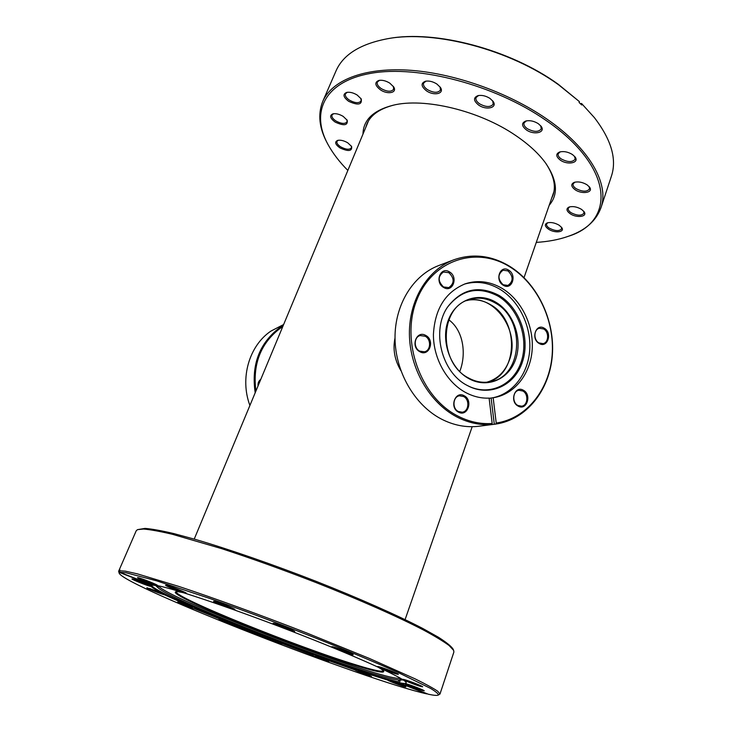 <?xml version="1.0" encoding="UTF-8"?>
<svg xmlns="http://www.w3.org/2000/svg" width="732" height="732" viewBox="0 0 732 732"><rect width="100%" height="100%" fill="white"/><g stroke="black" fill="none" stroke-linecap="round" stroke-linejoin="round"><path stroke-width="1.1" d="M459.824 371.353L460.19 370.365C466.44 353.199 463.237 330.352 448.817 319.82M486.807 382.214C497.632 379.075 505.199 371.618 509.499 359.86C520.763 330.873 493.588 292.8 466.43 300.669M395.024 337.928C392.681 349.146 394.621 360.016 400.834 370.548M362.971 134.13C363.264 119.984 373.274 110.367 393.011 105.262C424.203 97.393 479.469 110.587 515.639 135.466C528.952 144.497 539.091 153.912 546.063 163.703C557.372 180.667 558.415 194.511 549.21 205.244M551.498 198.656L553.008 195.224C556.21 185.928 553.731 175.195 545.578 163.026M436.894 84.034L440.362 87.373C444.836 93.641 434.103 96.249 426.527 90.869C420.982 86.394 420.653 83.174 425.53 81.215C429.162 80.639 432.951 81.572 436.894 84.034M426.061 81.115L423.618 83.055C422.986 85.196 424.258 87.392 427.424 89.633C433.628 92.991 437.974 93.138 440.463 90.045L440.042 86.925M389.836 83.174L393.642 86.87C397.604 92.772 387.74 94.913 380.457 89.853C374.839 85.424 374.354 82.277 378.984 80.401C382.388 79.889 386.002 80.813 389.836 83.174M379.524 80.31L377.319 82.039C376.706 84.153 378.032 86.358 381.308 88.654C387.228 91.857 391.336 92.058 393.642 89.24L393.34 86.403M357.225 95.069L361.224 98.939C362.23 104.786 358.049 105.582 348.679 101.327C343.18 97.127 342.549 94.144 346.785 92.378C349.978 91.893 353.455 92.79 357.225 95.069M347.325 92.287L345.44 93.788C344.854 95.8 346.199 97.932 349.475 100.174C355.121 103.212 359 103.459 361.123 100.915L360.922 98.472M343.198 116.397L347.197 120.249C347.993 125.492 343.994 126.114 335.192 122.098C329.967 118.218 329.244 115.464 333.033 113.817C336.07 113.332 339.456 114.192 343.198 116.397M333.563 113.725L331.989 115.016C331.468 116.873 332.786 118.868 335.961 121C341.368 123.873 345.056 124.156 347.041 121.841L346.904 119.774M347.755 142.822L351.625 146.501C352.257 151.268 348.386 151.744 340.014 147.937C335.128 144.405 334.368 141.88 337.745 140.352C340.682 139.839 344.022 140.663 347.755 142.822M338.276 140.251L336.949 141.386C336.482 143.079 337.745 144.918 340.746 146.894C345.989 149.639 349.548 149.941 351.433 147.8L351.333 146.034M559.157 225.227L561.709 227.56C565.241 232.254 554.81 233.481 548.533 229.189C544.764 226.444 544.343 224.34 547.298 222.885C550.922 222.006 554.874 222.784 559.157 225.227M547.82 222.729L546.584 223.965C546.237 225.31 547.17 226.719 549.366 228.192C555.231 231.138 559.312 231.349 561.609 228.841L561.38 227.13M581.565 209.398L584.017 211.64C588.016 216.736 576.798 218.365 570.191 213.744C566.275 210.816 565.946 208.565 569.203 206.991C573.074 206.049 577.191 206.854 581.565 209.398M569.734 206.836L568.27 208.263C567.904 209.691 568.828 211.173 571.061 212.701C577.209 215.803 581.519 215.967 583.99 213.195L583.678 211.209M572.479 154.562L574.995 156.877C579.845 162.861 567.648 165.432 560.3 160.116C555.798 156.538 555.615 153.821 559.751 151.954C563.878 151.039 568.124 151.899 572.479 154.562M560.291 151.808L558.205 153.702C557.738 155.431 558.745 157.188 561.243 158.954C567.794 162.358 572.424 162.431 575.142 159.183L574.647 156.447M538.34 123.708L541.067 126.252C546.072 132.547 533.985 135.438 526.381 129.903C521.477 125.931 521.312 122.958 525.887 120.99C529.95 120.167 534.095 121.073 538.34 123.708M526.427 120.862L524.048 122.912C523.517 124.815 524.606 126.746 527.324 128.695C533.893 132.163 538.532 132.227 541.259 128.887L540.728 125.822M489.973 98.417L493.039 101.327C497.916 107.741 486.359 110.633 478.664 105.088C473.384 100.769 473.174 97.612 478.033 95.618C481.903 94.931 485.883 95.865 489.973 98.417M478.563 95.508L476.047 97.576C475.452 99.634 476.642 101.721 479.597 103.843C486.039 107.302 490.577 107.384 493.212 104.109L492.709 100.888M587.046 184.812L589.48 187.044C593.945 192.589 582.086 194.703 575.105 189.716C570.942 186.504 570.695 184.034 574.364 182.314C578.408 181.362 582.645 182.195 587.046 184.812M574.894 182.167L573.138 183.833C572.726 185.397 573.687 186.989 576.02 188.609C582.407 191.875 586.918 191.994 589.534 188.957L589.141 186.614M387.768 38.686L388.719 38.531C435.412 29.811 510.103 49.373 558.269 84.29L579.405 101.611L558.617 84.811C510.076 49.63 434.771 29.902 387.768 38.686C360.336 43.865 343.07 54.635 335.979 71.004L322.739 101.464C331.623 80.794 362.834 67.545 407.724 70.107C452.55 72.706 507.505 91.903 546.438 118.767C590.083 148.614 609.408 184.29 600.972 207.705C596.232 220.725 585.673 230.141 569.286 235.951L568.316 236.299C615.566 221.888 614.706 167.152 545.45 120.021C494.75 84.802 418.109 64.874 371.106 73.282C323.773 81.499 310.405 112.682 328.028 144.543C332.85 153.317 339.447 161.955 347.846 170.437M328.028 144.543L327.543 143.637C319.198 128.384 317.597 114.32 322.739 101.464M581.528 103.459L594.338 117.568L581.528 103.459L580.449 103.761M600.972 207.705L611.412 176.183C617.03 159.256 611.339 139.711 594.338 117.568M579.405 101.611L579.104 102.498L581.73 104.996L582.041 104.118M536.282 242.393C548.204 241.661 558.873 239.629 568.316 236.299M393.825 105.079C379.633 108.711 370.63 115.061 366.823 124.129L365.652 127.688M151.57 584.813L151.497 584.932C149.072 592.481 329.08 663.668 388.738 679.497L398.217 681.849L398.574 682.718L389.04 680.339C393.075 681.391 406.104 686.47 405.94 686.918L404.64 686.717C400.276 685.555 386.789 680.257 387.823 680.11L358.424 670.896L371.463 676.423C367.455 675.371 354.206 670.155 355.194 670.027L318.53 657.052L328.732 661.582C325.072 660.639 311.768 655.405 312.747 655.286L274.326 640.628L281.683 644.087C278.325 643.272 264.7 637.892 265.689 637.773L274.326 640.628L230.635 623.417L235.292 625.823C232.19 625.119 217.98 619.492 219.005 619.373L230.635 623.417L194.52 608.704C191.61 608.109 176.595 602.143 177.675 602.006L192.242 607.286L164.535 594.823C161.717 594.311 145.741 587.933 146.903 587.787L164.06 594.228C156.813 590.559 152.448 587.924 150.966 586.305L150.545 586.369C147.69 585.911 130.744 579.122 132.007 578.948L132.391 578.975C134.853 579.323 150.682 585.573 150.966 586.305L150.92 585.024L151.515 584.795M234.176 609.546C230.232 608.814 212.134 601.567 213.634 601.311L214.311 601.365C217.834 601.969 235.155 608.823 234.963 609.536L234.176 609.546M216.004 601.805L232.886 608.319M293.678 631.496C289.222 630.563 271.691 623.563 273.164 623.307L274.088 623.408C278.096 624.204 294.886 630.819 294.712 631.533L293.678 631.496M275.507 623.783L292.654 630.325M351.936 654.637C347.096 653.511 330.443 646.905 331.852 646.658L333.014 646.813C337.406 647.793 353.373 654.051 353.217 654.728L351.936 654.637M334.222 647.143L351.104 653.52M396.936 674.135C391.949 672.9 376.285 666.715 377.593 666.495L378.938 666.706C383.486 667.794 398.547 673.678 398.391 674.291L396.936 674.135M380.045 667.008L396.186 673.065M421.147 686.561C416.233 685.289 401.502 679.488 402.701 679.296L404.101 679.534C408.621 680.678 422.812 686.204 422.666 686.762L421.147 686.561M405.263 679.872L420.324 685.5M422.831 690.596C418.146 689.352 404.156 683.862 405.263 683.697L406.608 683.935C410.927 685.061 424.432 690.313 424.276 690.807L422.831 690.596M407.944 684.328L421.806 689.517M390.632 680.815L403.341 685.591M358.094 670.787L369.889 675.233M315.702 656.073L326.92 660.328M268.671 638.578L279.688 642.788M221.97 620.178L233.188 624.488M180.575 602.793L192.397 607.359M134.706 579.625L148.578 585.033M156.996 585.435C153.94 584.959 136.189 577.841 137.561 577.639L137.973 577.658C140.681 578.024 157.709 584.786 157.49 585.408L156.996 585.435M140.132 578.253L155.211 584.127M185.791 593.295C182.36 592.728 164.178 585.435 165.633 585.197L166.146 585.234C169.193 585.682 186.605 592.591 186.395 593.268L185.791 593.295M168.095 585.746L184.235 592.023M149.712 588.519L162.449 593.469M399.379 682.773L428.357 694.229C433.683 695.373 436.94 695.674 438.139 695.144C438.779 694.11 436.272 691.868 430.599 688.419L398.263 672.58C375.177 662.25 344.873 649.595 310.871 636.154C275.607 622.365 241.77 609.756 209.379 598.328L156.428 580.769L125.895 572.717L119.993 572.332L152.329 585.115L157.627 585.692C175.049 588.812 239.035 610.57 301.932 635.257C364.893 659.944 408.172 680.165 406.159 682.929C405.848 683.661 403.588 683.606 399.379 682.773L400.111 680.632L398.73 680.357L398.217 681.849M119.005 570.942L119.243 573.366L118.611 571.308L119.856 569.706L119.38 570.804L125.309 571.143L137.259 573.824L178.608 586.35C214.028 598.071 261.077 615.173 306.662 632.96L369.367 658.434L415.108 678.857C425.795 684.127 433.317 688.245 437.681 691.209L439.987 694.028L438.139 695.144M119.38 570.804L119.993 572.332M137.534 529.639L145.046 528.394C151.826 528.943 161.397 530.663 173.777 533.573L195.865 539.557C229.089 549.302 272.963 564.5 316.224 581.382C359.247 598.355 397.787 615.466 422.831 628.504L438.386 637.215C446.099 642.147 450.949 646.017 452.934 648.854L453.648 650.355L449.119 645.542C443.436 641.342 434.854 636.145 423.37 629.959C398.144 616.856 359.302 599.627 315.931 582.526C282.57 569.569 251.012 558.232 221.256 548.524L172.404 534.287C159.942 531.35 150.316 529.602 143.518 529.044L137.534 529.639L136.234 530.737L118.611 571.308M439.987 694.028L453.886 652.038L453.648 650.355M119.609 572.461L151.185 584.941M119.243 573.366C127.103 587.375 367.016 680.806 426.884 693.909L398.574 682.718M281.6 643.867L219.179 619.364M400.029 680.87L398.73 680.357M377.428 666.788C381.281 668.947 383.394 670.457 383.788 671.317C384.026 673.312 374.903 671.454 356.42 665.754C296.826 647.674 167.299 595.244 175.643 591.831C176.504 591.447 179.084 591.74 183.393 592.7M176.247 591.694L176.247 591.703C173.411 597.047 298.308 647.408 356.2 664.94C373.183 670.173 382.26 672.132 383.422 670.814L383.422 670.805M159.558 586.085L157.59 586.433L158.423 588.061C171.114 599.545 303.661 652.322 367.876 672.113C384.144 677.201 394.566 679.818 399.132 679.973L400.834 679.323L399.608 677.759M158.652 586.094C164.188 595.326 302.087 650.574 367.995 670.75C386.24 676.423 397 678.957 400.276 678.363M495.839 302.234C513.571 312.637 522.721 338.889 515.731 359.037C508.996 379.332 487.183 388.893 468.809 378.609C450.326 368.635 440.49 340.911 448.249 320.351C455.725 299.626 478.216 291.528 495.839 302.234M468.645 378.032C475.681 381.839 482.818 383.092 490.056 381.793C522.831 377.227 526.143 319.362 495.216 302.984C486.78 298.116 478.206 296.963 469.496 299.516C439.191 306.873 438.221 363.163 468.645 378.032M544.269 328.238C552.761 332.831 547.472 348.734 539.155 343.454C530.554 338.843 535.998 322.849 544.269 328.238M538.944 342.924L543.043 343.637C548.835 342.677 549.256 331.935 543.638 328.97L539.402 328.256C533.683 329.299 533.335 339.996 538.944 342.924M523.407 390.275C532.146 394.713 526.656 411.219 518.1 406.068C509.262 401.612 514.907 385.005 523.407 390.275M517.899 405.482L521.568 406.187C527.918 405.629 528.824 393.981 522.776 390.989L518.961 390.275C512.693 390.943 511.869 402.536 517.899 405.482M464.216 395.774C473.458 400.331 467.501 417.386 458.452 412.098C449.082 407.532 455.222 390.366 464.216 395.774M458.296 411.485L462.212 412.198C468.947 411.567 469.971 399.581 463.585 396.515L459.486 395.802C452.852 396.561 451.928 408.483 458.296 411.485M425.814 335.476C435.32 340.325 429.098 357.271 419.784 351.68C410.158 346.812 416.563 329.766 425.814 335.476M419.665 351.113L424.496 351.799C430.892 350.537 431.377 339.328 425.191 336.244L420.159 335.567C413.873 336.958 413.507 348.084 419.665 351.113M449.448 271.883C458.68 276.897 452.696 293.193 443.656 287.475C434.314 282.433 440.472 266.055 449.448 271.883M443.519 286.962L448.817 287.612C454.545 283.339 454.545 278.361 448.835 272.661L443.363 272.039C437.754 276.376 437.809 281.344 443.519 286.962M508.621 270.135C517.35 275.003 511.833 290.796 503.287 285.242C494.457 280.347 500.13 264.472 508.621 270.135M503.104 284.748L507.935 285.434C513.452 281.381 513.471 276.531 507.999 270.895L503.03 270.218C497.614 274.335 497.632 279.176 503.104 284.748M453.73 259.842L438.788 265.524C413.077 275.195 394.704 304.722 395.024 338.221C395.298 371.691 414.495 404.924 441.067 418.896C453.52 425.347 466.147 427.799 478.948 426.234L495.793 424.084L496.223 423.041L493.158 397.732L493.89 397.622C514.761 394.164 530.517 373.869 532.173 349.704C533.866 325.539 521.477 300.038 502.161 288.417C490.129 281.381 477.886 279.825 465.433 283.742C445.55 291.858 434.872 308.767 433.417 334.469C433.289 358.25 446.621 382.177 465.415 392.389C473.128 396.543 481.034 398.455 489.113 398.117L492.178 423.48L491.748 424.523C479.744 425.374 467.94 422.757 456.338 416.673C429.327 402.353 409.746 368.315 409.408 334.067C409.023 299.8 427.644 269.651 453.73 259.842C472.662 253.199 491.273 255.322 509.536 266.21C537.489 283.375 555.066 320.415 552.34 355.331C549.677 390.229 526.518 419.592 495.793 424.084M496.223 423.041C526.61 418.603 549.522 389.561 552.148 355.029C554.847 320.479 537.444 283.824 509.792 266.841C476.157 245.659 431.779 260.025 416.481 300.779C400.633 341.231 420.461 396.698 457.18 415.694C468.645 421.714 480.311 424.313 492.178 423.48M467.144 385.398L467.62 385.654C489.351 397.375 514.724 385.755 522.428 361.928C530.444 338.257 519.711 307.65 498.977 295.399C478.966 285.041 461.938 288.792 447.874 306.662C431.038 329.967 441.423 372.405 467.144 385.398M467.3 385.48C488.784 396.854 513.718 385.233 521.257 361.7C529.08 338.312 518.466 308.181 498.007 296.094C478.362 285.919 461.59 289.543 447.682 306.964M492.224 397.888C512.83 394.091 528.239 373.787 529.73 349.823C531.267 325.859 518.933 300.678 499.782 289.167C488.198 282.387 476.367 280.722 464.289 284.144M493.158 397.732L489.132 398.309M487.494 382.159C518.274 375.049 519.775 320.159 490.166 304.485C482.672 300.147 474.967 298.784 467.062 300.395M491.748 424.523L493.313 424.414M494.301 424.276L491.126 398.071M258.826 382.369L259.357 382.79M258.057 385.92C257.765 383.175 258.634 381.006 260.674 379.414L260.802 379.322M282.744 326.664L280.082 328.412C260.601 343.354 252.54 364.252 255.898 391.098M255.194 392.791C251.177 365.048 259.247 343.409 279.395 327.89L283.257 325.429M283.632 324.532L270.932 331.084C249.173 345.678 239.638 378.27 249.905 405.473M279.139 335.329L280.521 332.008M260.436 380.201L258.305 385.307M553.959 191.592L524.039 277.602M472.186 426.701L405.089 619.601M368.535 120.78L194.227 539.081M399.132 679.973L403.268 679.982M158.423 588.061L155.34 585.307"/></g></svg>
